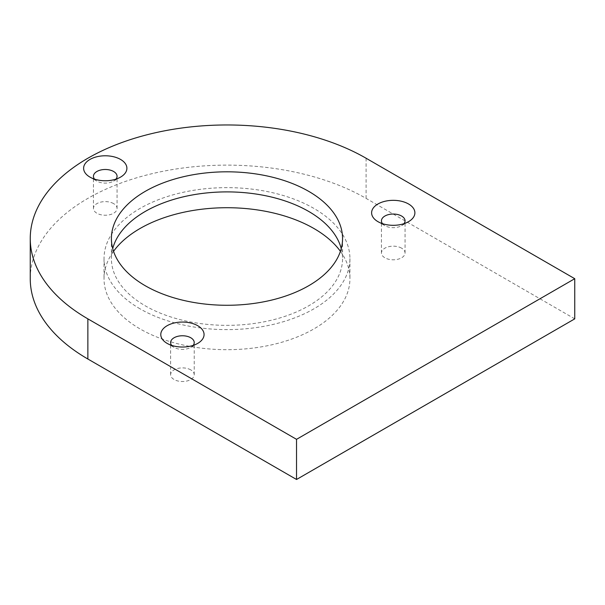 <?xml version="1.0" encoding="UTF-8"?>
<svg xmlns="http://www.w3.org/2000/svg" width="605" height="605" viewBox="0 0 605 605"><rect width="100%" height="100%" fill="white"/><g stroke="black" fill="none" stroke-linecap="round" stroke-linejoin="round"><path stroke-width="0.45" stroke-dasharray="3.02 2.27" d="M171.676 345.387A11.805 6.814 0 0 0 174.081 347.391L167.124 343.375L174.081 347.391A11.805 6.814 0 0 0 190.772 347.391A11.805 6.814 0 0 0 193.177 345.387M190.772 369.882A11.805 6.814 0 0 0 177.908 368.407A11.805 6.814 0 0 0 170.625 374.699A11.805 6.814 0 0 0 174.081 379.516A11.805 6.814 0 0 0 186.945 380.999A11.805 6.814 0 0 0 194.228 374.699A11.805 6.814 0 0 0 190.772 369.882M382.496 223.668A11.805 6.814 0 0 0 384.901 225.673L377.951 221.657L384.901 225.673A11.805 6.814 0 0 0 384.909 225.673A11.805 6.814 0 0 0 401.599 225.673A11.805 6.814 0 0 0 404.004 223.668M401.599 248.163A11.805 6.814 0 0 0 388.735 246.689A11.805 6.814 0 0 0 381.445 252.981A11.805 6.814 0 0 0 384.909 257.798A11.805 6.814 0 0 0 397.765 259.28A11.805 6.814 0 0 0 405.055 252.981A11.805 6.814 0 0 0 401.599 248.163M94.509 179.118A11.805 6.814 0 0 0 96.913 181.122L89.956 177.106L96.913 181.122A11.805 6.814 0 0 0 113.604 181.122A11.805 6.814 0 0 0 116.009 179.118M113.604 203.613A11.805 6.814 0 0 0 100.74 202.13A11.805 6.814 0 0 0 93.457 208.43A11.805 6.814 0 0 0 96.913 213.247A11.805 6.814 0 0 0 109.777 214.722A11.805 6.814 0 0 0 117.06 208.43A11.805 6.814 0 0 0 113.604 203.613M341.243 248.587A115.578 66.731 180 0 1 342.559 258.622A115.578 66.731 180 0 1 271.206 320.272A115.578 66.731 180 0 1 145.253 305.812A115.578 66.731 180 0 1 111.403 258.622A115.578 66.731 180 0 1 112.719 248.587M340.418 251.325A122.959 70.989 180 0 1 349.932 278.701A122.959 70.989 180 0 1 274.035 344.29A122.959 70.989 180 0 1 140.035 328.901A122.959 70.989 180 0 1 104.022 278.701A122.959 70.989 180 0 1 113.536 251.325M140.035 308.822A122.959 70.989 180 0 1 104.022 258.622A122.959 70.989 180 0 1 179.927 193.04A122.959 70.989 180 0 1 313.919 208.43A122.959 70.989 180 0 1 349.932 258.622A122.959 70.989 180 0 1 274.035 324.212A122.959 70.989 180 0 1 140.035 308.822M574.75 318.858L366.085 198.387A196.731 113.581 0 0 0 151.696 173.771A196.731 113.581 0 0 0 30.25 278.701M366.085 158.23L366.085 198.387M170.625 374.699L170.625 342.574M381.445 252.981L381.445 220.855M93.457 208.43L93.457 176.305M111.403 238.544L111.403 258.622M104.022 258.622L104.022 278.701M349.932 258.622L349.932 278.701M342.559 238.544L342.559 258.622M117.06 208.43L117.06 176.305M113.604 181.122L120.561 177.106M405.055 252.981L405.055 220.855M401.599 225.673L408.556 221.657M194.228 374.699L194.228 342.574M190.772 347.391L197.729 343.375"/><path stroke-width="0.91" d="M197.729 325.709A21.644 12.493 0 0 0 167.124 325.709A21.644 12.493 0 0 0 167.124 343.375L167.124 343.375A21.644 12.493 0 0 0 197.729 343.375A21.644 12.493 0 0 0 197.729 325.709M193.177 345.387A11.805 6.814 0 0 0 194.228 342.574A11.805 6.814 0 0 0 190.772 337.756A11.805 6.814 0 0 0 177.908 336.282A11.805 6.814 0 0 0 170.625 342.574A11.805 6.814 0 0 0 171.676 345.387M408.556 203.991A21.644 12.493 0 0 0 377.951 203.991A21.644 12.493 0 0 0 377.951 221.657L377.951 221.657A21.644 12.493 0 0 0 408.556 221.657A21.644 12.493 0 0 0 408.556 203.991M404.004 223.668A11.805 6.814 0 0 0 405.055 220.855A11.805 6.814 0 0 0 401.599 216.038A11.805 6.814 0 0 0 388.735 214.556A11.805 6.814 0 0 0 381.445 220.855A11.805 6.814 0 0 0 382.496 223.668M120.561 159.44A21.644 12.493 0 0 0 89.956 159.44A21.644 12.493 0 0 0 89.956 177.106L89.956 177.106A21.644 12.493 0 0 0 120.561 177.106A21.644 12.493 0 0 0 120.561 159.44M116.009 179.118A11.805 6.814 0 0 0 117.06 176.305A11.805 6.814 0 0 0 113.604 171.487A11.805 6.814 0 0 0 100.74 170.005A11.805 6.814 0 0 0 93.457 176.305A11.805 6.814 0 0 0 94.509 179.118M112.719 248.587A115.578 66.731 180 0 1 190.93 195.226A115.578 66.731 180 0 1 308.709 211.44A115.578 66.731 180 0 1 341.243 248.587M145.253 285.734A115.578 66.731 180 0 1 111.403 238.544A115.578 66.731 180 0 1 182.748 176.894A115.578 66.731 180 0 1 308.709 191.361A115.578 66.731 180 0 1 342.559 238.544A115.578 66.731 180 0 1 271.206 300.193A115.578 66.731 180 0 1 145.253 285.734M113.536 251.325A122.959 70.989 180 0 1 313.919 228.509A122.959 70.989 180 0 1 340.418 251.325M574.75 278.701L366.085 158.23A196.731 113.581 0 0 0 151.696 133.614A196.731 113.581 0 0 0 30.25 238.544A196.731 113.581 0 0 0 87.869 318.858L296.533 439.328L296.533 479.485L574.75 318.858L574.75 278.701L296.533 439.328M30.25 238.544L30.25 278.701A196.731 113.581 0 0 0 87.869 359.015L296.533 479.485M87.869 318.858L87.869 359.015"/></g></svg>
